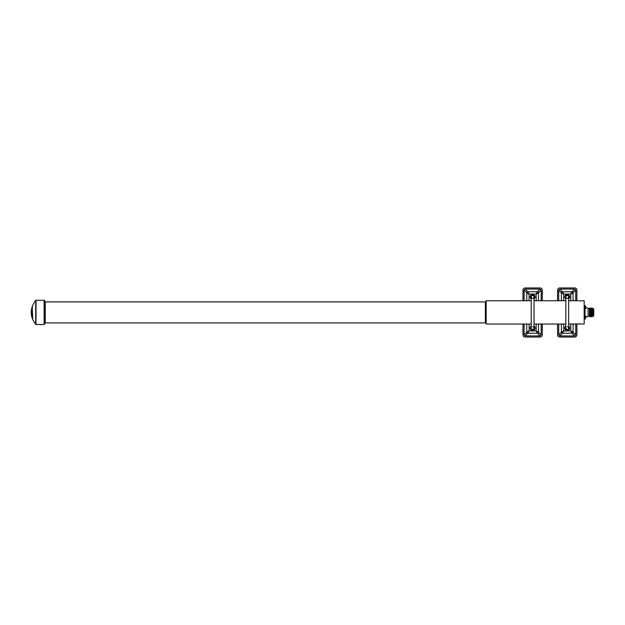 <?xml version="1.0" encoding="UTF-8"?>
<svg xmlns="http://www.w3.org/2000/svg" width="625" height="625" viewBox="0 0 625 625"><rect width="100%" height="100%" fill="white"/><g stroke="black" fill="none" stroke-linecap="round" stroke-linejoin="round"><path stroke-width="0.94" d="M32.086 307.219L31.617 308.695A19.047 19.047 0 0 1 32.086 306.82L32.25 307.219A18.648 18.648 0 0 0 32.219 307.32M32.062 308.188L32.078 308.188A18.406 3.5 180 0 1 32.078 308.188A18.57 18.57 0 0 0 31.633 311.188A18.742 2.891 0 0 0 31.617 311.203M32.664 318.609A17.906 3.406 180 0 1 32.289 318.094A18.758 18.758 0 0 0 35.703 324.344A0.414 0.414 0 0 0 36.023 324.492L44.133 324.492A0.414 0.414 0 0 0 44.547 324.078L44.547 300.703A0.414 0.414 0 0 0 44.133 300.289L44.133 324.492M32.25 307.219A17.945 3.414 0 0 1 32.25 306.82A18.758 18.758 0 0 1 35.703 300.438L35.703 324.344L35.703 300.438A0.414 0.414 0 0 1 36.023 300.289L44.133 300.289M32.188 307.438A18.648 18.648 0 0 0 32.141 307.594L31.758 308.812A18.758 18.758 0 0 0 31.461 310.969A18.758 17.555 0 0 0 31.422 311.641A18.742 2.891 0 0 0 31.586 312A18.586 18.586 0 0 1 32.234 307.516M32.125 307.32L32.289 307.32A17.945 3.414 0 0 0 32.383 307.477L32.312 308.383A18.297 18.297 0 0 0 32.68 317.781L32.797 318.703L32.125 318.094A19.047 19.047 0 0 1 31.641 316.219L31.305 313.812A19.047 19.047 0 0 1 31.305 310.969L32.219 307.477L32.758 318.688M31.812 316.281A18.383 3.492 0 0 0 32.086 316.711A18.586 18.586 0 0 1 31.625 313.711A18.742 2.891 180 0 1 31.461 313.453A18.758 16.156 180 0 1 31.43 313.273A18.742 2.891 180 0 1 31.602 312.898A18.57 18.57 0 0 0 32.336 317.578A17.906 3.406 180 0 1 32.414 317.445M32.289 318.094A17.906 3.406 180 0 1 32.289 317.68A18.641 18.641 0 0 1 32.188 317.297L31.789 316.062M32.125 318.094L31.711 316.062M31.305 313.812L31.43 313.273A18.758 18.758 0 0 0 31.438 313.453A18.758 17.555 0 0 0 31.922 316.281L31.766 316.281M44.547 324.078A1.766 1.766 0 0 1 45.242 322.906L45.242 301.875A1.766 1.766 0 0 1 44.547 300.703M45.242 322.906L485.359 322.906L485.359 301.875L45.242 301.875M486.148 301.055A1.844 1.844 0 0 1 485.359 301.875M486.148 323.727A1.844 1.844 0 0 0 485.359 322.906M531.211 300.75L486.148 300.75L486.148 324.031L531.211 324.031M534.031 324.031L565.82 324.031M568.648 324.031L578.898 323.922M581.477 323.945L577.953 324.031M582.102 324.031L584.18 324.031L584.18 300.75L578.898 300.859M534.031 300.75L565.82 300.75M568.648 300.75L577.953 300.75M581.477 300.836L582.102 300.75M584.18 305.578L585.039 305.578L585.039 319.203L584.18 319.203M585.039 306.031A1.109 1.109 0 0 1 585.773 306.859L585.773 308.102A1.109 1.109 0 0 1 585.039 308.922M585.789 307.781L588.078 308.102L588.078 316.68L585.773 316.68L585.773 317.922A1.109 1.109 0 0 1 585.039 318.75M585.773 316.68A1.109 1.109 0 0 0 585.039 315.859M585.039 306.961L584.18 306.961M585.039 317.82L584.18 317.82M588.078 316.18L589.391 316.18L589.391 308.602L588.078 308.602M589.391 316.18L589.391 308.602M589.719 316.68L589.719 308.102M589.984 316.242L589.984 308.539M590.258 316.68L590.258 308.102M590.531 316.242L590.531 308.539M590.797 316.68L590.797 308.102M591.07 316.242L591.07 308.539M591.344 316.68L591.344 308.102M591.609 316.242L591.609 308.539M591.883 316.68L591.883 308.102M592.148 316.242L592.148 308.539M593.531 316.039L593.75 308.875L593.75 315.906L592.883 316.039L592.883 308.742L592.422 308.102M592.883 316.039L592.422 316.68M593.531 308.742L592.883 308.742M580.805 300.891L579.25 300.891M580.805 323.891L579.25 323.891M31.68 308.836L31.516 310.367M31.359 310.367L31.305 310.969M32.562 306.211L32.086 306.82M32.266 317.414L32.195 316.516M31.938 316.711L32.336 317.578M31.445 312.898L31.469 313.484M531.211 328.062L531.211 296.938A1.414 1.414 0 0 1 532.625 295.523A1.414 1.414 0 0 0 531.211 296.938A1.414 1.414 0 0 0 532.625 298.352A1.414 1.414 0 0 0 534.031 296.938A1.414 1.414 0 0 0 532.625 295.523A1.414 1.414 0 0 1 534.031 296.938L534.031 328.062A1.414 1.414 0 0 1 532.625 329.477A1.414 1.414 0 0 1 531.211 328.062A1.414 1.414 0 0 0 532.625 329.477A1.414 1.414 0 0 0 534.031 328.062A1.414 1.414 0 0 0 532.625 326.648M534.031 298.906A2.422 2.422 0 0 0 532.625 294.516A2.422 2.422 0 0 0 531.211 298.906M531.211 326.094A2.422 2.422 0 0 0 532.625 330.484A2.422 2.422 0 0 0 534.031 326.094M531.211 327.453A1.539 1.539 0 0 0 532.625 329.594A1.539 1.539 0 0 0 534.031 327.453M534.031 297.547A1.539 1.539 0 0 0 532.625 295.406A1.539 1.539 0 0 0 531.211 297.547M522.969 324.031L522.969 334.922C523.094 336.211 523.805 336.922 525.094 337.047L540.156 337.047C541.445 336.922 542.148 336.211 542.281 334.922L542.281 324.031M538.453 324.031L538.453 332.18L541.148 334.875L541.148 324.031M541.148 334.875L540.109 335.914L537.414 333.227L527.836 333.227A1.062 1.023 45 0 1 526.789 332.18L526.789 324.031M529.094 324.031L529.094 330.922L527.836 333.227L525.141 335.914L540.109 335.914M525.141 335.914L524.102 334.875L526.789 332.18L529.094 330.922L536.156 330.922L537.414 333.227A1.062 1.023 -45 0 0 538.453 332.18L536.156 330.922L536.156 324.031M524.102 324.031L524.102 334.875M542.281 300.75L542.281 290.078C542.148 288.789 541.445 288.078 540.156 287.953L525.094 287.953C523.805 288.078 523.094 288.789 522.969 290.078L522.969 300.75M526.789 300.75L526.789 292.82A1.062 1.023 135 0 1 527.836 291.773L529.094 294.078L526.789 292.82L524.102 290.125L524.102 300.75M524.102 290.125L525.141 289.086L527.836 291.773L537.414 291.773A1.062 1.023 -135 0 1 538.453 292.82L536.156 294.078L529.094 294.078L529.094 300.75M536.156 300.75L536.156 294.078L537.414 291.773L540.109 289.086L525.141 289.086M540.109 289.086L541.148 290.125L538.453 292.82L538.453 300.75M541.148 300.75L541.148 290.125M565.82 328.062L565.82 296.938A1.414 1.414 0 0 1 567.234 295.523A1.414 1.414 0 0 0 565.82 296.938A1.414 1.414 0 0 0 567.234 298.352A1.414 1.414 0 0 0 568.648 296.938A1.414 1.414 0 0 0 567.234 295.523A1.414 1.414 0 0 1 568.648 296.938L568.648 328.062A1.414 1.414 0 0 1 567.234 329.477A1.414 1.414 0 0 1 565.82 328.062A1.414 1.414 0 0 0 567.234 329.477A1.414 1.414 0 0 0 568.648 328.062A1.414 1.414 0 0 0 567.234 326.648M568.648 298.906A2.422 2.422 0 0 0 567.234 294.516A2.422 2.422 0 0 0 565.82 298.906M565.82 326.094A2.422 2.422 0 0 0 567.234 330.484A2.422 2.422 0 0 0 568.648 326.094M565.82 327.453A1.539 1.539 0 0 0 567.234 329.594A1.539 1.539 0 0 0 568.648 327.453M568.648 297.547A1.539 1.539 0 0 0 567.234 295.406A1.539 1.539 0 0 0 565.82 297.547M557.578 324.031L557.578 334.922C557.703 336.211 558.414 336.922 559.703 337.047L574.766 337.047C576.055 336.922 576.766 336.211 576.891 334.922L576.891 324.031M573.07 324.031L573.07 332.18L575.758 334.875L575.758 324.031M575.758 334.875L574.719 335.914L572.023 333.227L562.445 333.227A1.062 1.023 45 0 1 561.398 332.18L561.398 324.031M563.703 324.031L563.703 330.922L562.445 333.227L559.75 335.914L574.719 335.914M559.75 335.914L558.711 334.875L561.398 332.18L563.703 330.922L570.766 330.922L572.023 333.227A1.062 1.023 -45 0 0 573.07 332.18L570.766 330.922L570.766 324.031M558.711 324.031L558.711 334.875M576.891 300.75L576.891 290.078C576.766 288.789 576.055 288.078 574.766 287.953L559.703 287.953C558.414 288.078 557.703 288.789 557.578 290.078L557.578 300.75M561.398 300.75L561.398 292.82A1.062 1.023 135 0 1 562.445 291.773L563.703 294.078L561.398 292.82L558.711 290.125L558.711 300.75M558.711 290.125L559.75 289.086L562.445 291.773L572.023 291.773A1.062 1.023 -135 0 1 573.07 292.82L570.766 294.078L563.703 294.078L563.703 300.75M570.766 300.75L570.766 294.078L572.023 291.773L574.719 289.086L559.75 289.086M574.719 289.086L575.758 290.125L573.07 292.82L573.07 300.75M575.758 300.75L575.758 290.125M36.023 300.289L36.023 324.492"/></g></svg>
